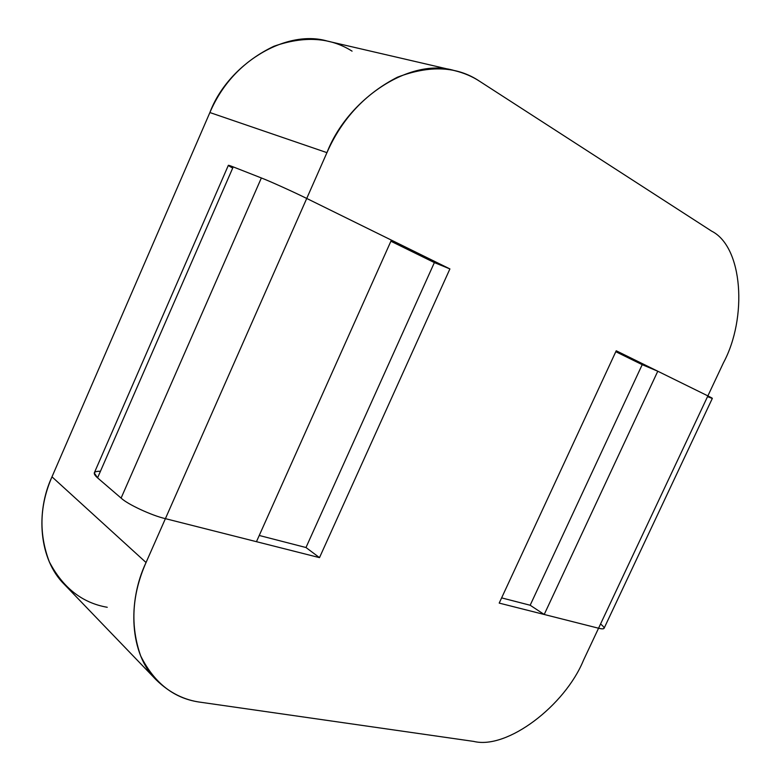 <?xml version="1.0" encoding="UTF-8"?>
<svg xmlns="http://www.w3.org/2000/svg" width="781" height="781" viewBox="0 0 781 781"><rect width="100%" height="100%" fill="white"/><g stroke="black" fill="none" stroke-linecap="round" stroke-linejoin="round"><path stroke-width="1.17" d="M600.569 623.96C605.812 628.334 605.148 629.759 598.558 628.227L583.495 660.238L598.558 628.227L499.205 603.098L616.229 350.776L707.879 395.889L723.431 362.833L707.879 395.889L616.229 350.776L499.205 603.098L598.558 628.227L544.211 614.481L657.778 371.229L707.879 395.889C713.883 398.866 713.766 399.12 707.527 396.641M501.617 597.885L530.162 605.236L501.617 597.885M642.207 364.668L615.799 351.704L642.207 364.668L657.778 371.229L642.207 364.668L530.162 605.236L544.211 614.481L530.162 605.236L642.207 364.668M449.905 268.918L319.497 557.634L165.406 518.652L146.047 562.515C131.872 594.614 130.095 625.776 140.717 655.991C154.521 683.59 174.661 699.034 201.147 702.324L473.745 741.413C507.318 749.77 565.063 705.468 583.495 660.238C565.063 705.468 507.318 749.77 473.745 741.413L201.147 702.324C184.453 700.254 169.497 692.806 156.288 679.958C129.578 654.087 127.352 601.858 146.047 562.515L165.406 518.652L319.497 557.634L449.905 268.918L434.373 262.592L305.986 547.52L319.497 557.634L305.986 547.52L259.233 535.473L305.986 547.52L434.373 262.592L449.905 268.918L306.728 198.452L449.905 268.918M454.503 70.612L327.737 41.188C285.114 28.37 227.593 65.155 209.884 112.542L326.946 152.646C347.555 99.167 410.181 56.964 454.503 70.612C463.894 72.897 472.28 76.45 479.651 81.292L711.618 231.127C743.024 246.884 747.573 317.926 723.431 362.833C747.573 317.926 743.024 246.884 711.618 231.127L479.651 81.292C457.315 66.248 429.911 64.891 397.422 77.212C365.293 93.71 341.805 118.849 326.946 152.646L306.728 198.452L326.946 152.646L209.884 112.542L51.985 476.83L146.047 562.515L51.985 476.83C35.555 511.828 38.845 559.518 64.501 584.549L156.288 679.958M107.251 607.286C82.21 602.922 62.91 587.781 49.34 561.861C38.689 533.765 39.567 505.414 51.985 476.83L209.884 112.542C222.78 82.62 244.111 60.527 273.877 46.274C304.17 35.701 330.226 37.322 352.065 51.146M390.9 241.231L434.373 262.592L390.9 241.231M232.699 168.071C226.793 164.85 226.959 164.459 233.216 166.9L261.362 177.961C269.181 180.919 294.427 192.321 306.728 198.452L391.388 240.128L256.461 541.682L165.406 518.652C152.002 515.665 127.362 504.223 121.104 498.083L97.566 477.865C92.383 473.286 93.339 471.099 100.446 471.285M165.406 518.652L256.461 541.682L391.388 240.128L306.728 198.452L165.406 518.652L306.728 198.452C294.427 192.321 269.181 180.919 261.362 177.961L121.104 498.083C127.362 504.223 152.002 515.665 165.406 518.652M97.566 477.865L121.104 498.083L261.362 177.961L233.216 166.9L97.566 477.865L233.216 166.9L228.364 165.308L94.276 472.935L97.566 477.865M598.558 628.227C601.956 629.105 603.83 629.066 604.162 628.119L712.34 398.378L707.879 395.889L598.558 628.227L707.879 395.889L657.778 371.229L544.211 614.481L598.558 628.227"/></g></svg>
